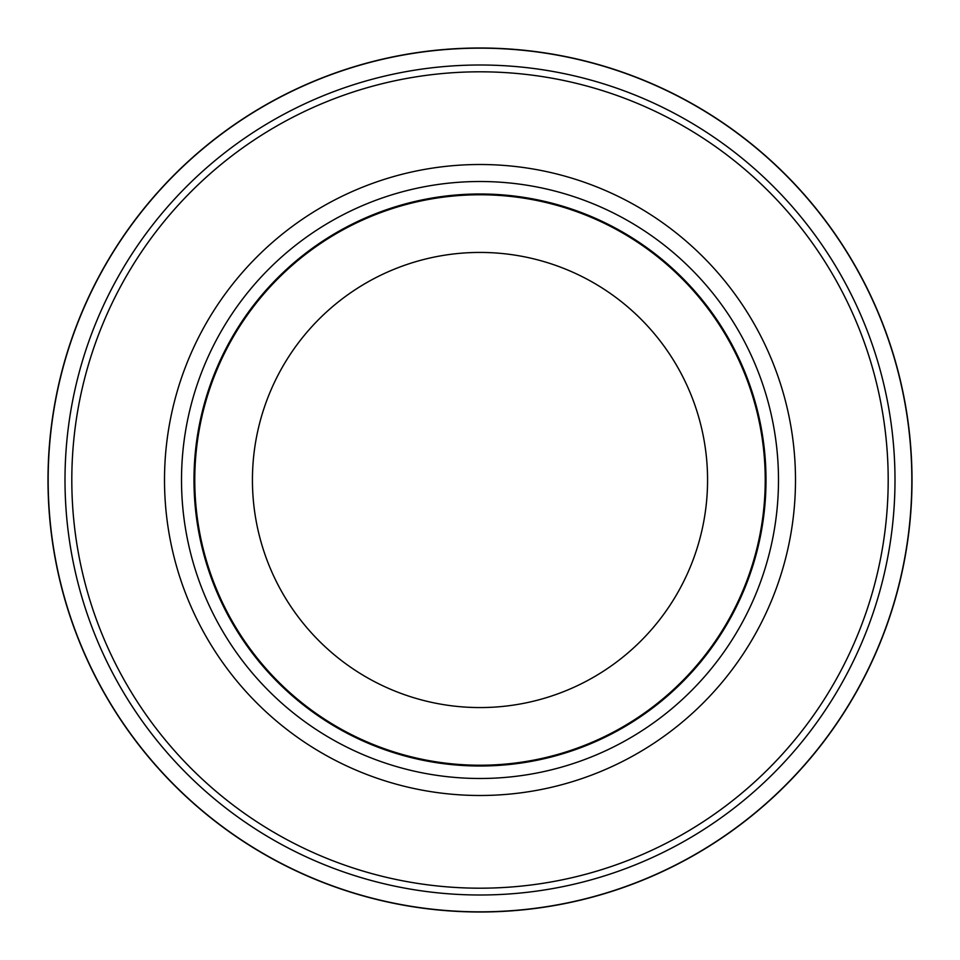 <?xml version="1.0" encoding="UTF-8"?>
<svg xmlns="http://www.w3.org/2000/svg" width="960" height="960" viewBox="0 0 960 960"><rect width="100%" height="100%" fill="white"/><g stroke="black" fill="none" stroke-linecap="round" stroke-linejoin="round"><path stroke-width="1.44" d="M480 48.168A431.832 431.832 0 0 1 911.832 480A431.832 431.832 0 0 1 480 911.832A431.832 431.832 0 0 1 48.168 480A431.832 431.832 0 0 1 480 48.168A431.832 431.832 0 0 1 911.832 480A431.832 431.832 0 0 1 480 911.832A431.832 431.832 0 0 1 48.168 480A431.832 431.832 0 0 1 480 48.168M480 65.004A414.996 414.996 0 0 1 894.996 480A414.996 414.996 0 0 1 480 894.996A414.996 414.996 0 0 1 65.004 480A414.996 414.996 0 0 1 480 65.004M480 181.512A298.488 298.488 0 0 1 778.488 480A298.488 298.488 0 0 1 480 778.488A298.488 298.488 0 0 1 181.512 480A298.488 298.488 0 0 1 480 181.512M480 193.992A286.008 286.008 0 0 1 766.008 480A286.008 286.008 0 0 1 480 766.008A286.008 286.008 0 0 1 193.992 480A286.008 286.008 0 0 1 480 193.992M480 194.772A285.228 285.228 0 0 1 765.228 480A285.228 285.228 0 0 1 480 765.228A285.228 285.228 0 0 1 194.772 480A285.228 285.228 0 0 1 480 194.772M480 252.432A227.568 227.568 0 0 1 707.568 480A227.568 227.568 0 0 1 480 707.568A227.568 227.568 0 0 1 252.432 480A227.568 227.568 0 0 1 480 252.432M480 71.808A408.192 408.192 0 0 1 888.192 480A408.192 408.192 0 0 1 480 888.192A408.192 408.192 0 0 1 71.808 480A408.192 408.192 0 0 1 480 71.808M480 912A432 432 0 0 1 48 480A432 432 0 0 1 480 48A432 432 0 0 1 912 480A432 432 0 0 1 480 912A432 432 0 0 1 48 480A432 432 0 0 1 480 48A432 432 0 0 1 912 480A432 432 0 0 1 480 912A432 432 0 0 0 912 480A432 432 0 0 0 480 48M480 164.508A315.492 315.492 0 0 1 795.492 480A315.492 315.492 0 0 1 480 795.492A315.492 315.492 0 0 1 164.508 480A315.492 315.492 0 0 1 480 164.508M480 194.268A285.732 285.732 0 0 1 765.732 480A285.732 285.732 0 0 1 480 765.732A285.732 285.732 0 0 1 194.268 480A285.732 285.732 0 0 1 480 194.268"/></g></svg>
